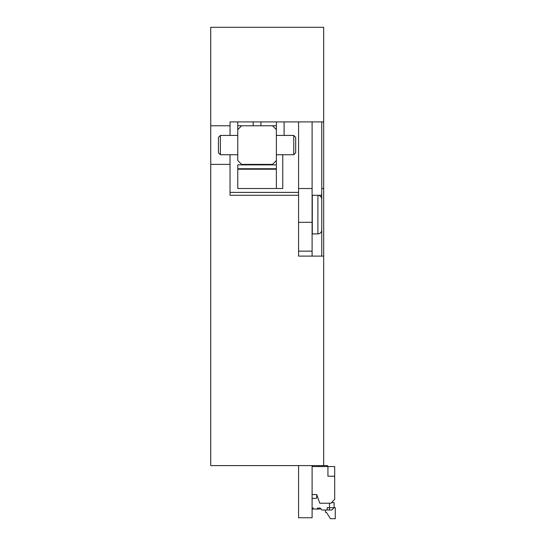 <?xml version="1.0" encoding="UTF-8"?>
<svg xmlns="http://www.w3.org/2000/svg" width="546" height="546" viewBox="0 0 546 546"><rect width="100%" height="100%" fill="white"/><g stroke="black" fill="none" stroke-linecap="round" stroke-linejoin="round"><path stroke-width="0.82" d="M210.729 125.771L230.037 125.771L230.037 121.908L323.682 121.908L323.682 27.3L210.729 27.3L210.729 465.602L327.545 465.602A0.962 0.962 0 0 0 328.515 466.564M210.729 164.387L230.037 164.387L230.037 195.284L298.587 195.284L298.587 256.108L323.682 256.108L323.682 465.602M312.1 121.908L312.1 188.527L298.587 188.527L298.587 121.908L284.104 121.908L284.104 135.428M260.933 125.771L260.933 121.908L253.208 121.908L253.208 125.771M298.587 192.39L230.037 192.39M321.751 199.147C321.505 196.778 320.215 195.488 317.895 195.284L312.292 195.284L312.292 233.9L317.895 233.9L317.895 195.284L321.751 195.284M230.037 164.387L230.037 154.736M230.037 135.428L230.037 125.771M237.763 169.219L276.378 169.219L276.378 188.527L237.763 188.527L237.763 169.219M276.378 121.908L276.378 169.219M276.378 188.527L282.753 188.527L282.753 154.736M276.378 164.872L237.763 164.872L237.763 168.734L276.378 168.734M276.378 154.736L293.755 154.736L293.755 135.428L276.378 135.428M220.386 154.736L218.455 152.805L218.455 137.36L220.386 135.428L220.386 154.736L237.763 154.736M293.755 135.428L295.686 137.36L295.686 152.805L293.755 154.736M276.378 160.531L272.515 164.387L241.625 164.387L237.763 160.531L237.763 129.634L241.625 125.771L276.378 125.771M276.378 129.634L272.515 125.771M237.763 129.634L237.763 121.908M323.682 121.908L323.682 188.527L321.751 188.527L321.751 256.108M321.751 121.908L321.751 188.527M323.682 188.527L323.682 256.108M322.147 510.012L329.477 510.012L329.477 507.691L327.163 507.691L327.163 510.012M331.408 502.675L334.111 502.675L334.111 507.691L331.797 510.012L329.477 510.012M312.1 466.564L334.691 466.564L334.691 499.392L330.828 503.255L319.826 503.255L316.735 494.567L312.1 494.567L316.735 494.567L316.735 497.461A0.962 0.962 0 0 1 315.765 498.423L313.029 498.423A0.962 0.962 0 0 0 312.1 499.126M322.72 465.602A0.962 0.962 0 0 1 321.751 466.564A0.962 0.962 0 0 0 322.72 465.602A0.962 0.962 0 0 1 321.751 466.564A0.962 0.962 0 0 0 322.72 465.602A0.962 0.962 0 0 1 321.751 466.564A0.962 0.962 0 0 0 322.72 465.602A0.962 0.962 0 0 1 321.751 466.564A0.962 0.962 0 0 0 322.72 465.602A0.962 0.962 0 0 1 321.751 466.564A0.962 0.962 0 0 0 322.72 465.602A0.962 0.962 0 0 1 321.751 466.564A0.962 0.962 0 0 0 322.72 465.602M319.826 466.564A0.962 0.962 0 0 1 318.857 465.602A0.962 0.962 0 0 0 319.826 466.564A0.962 0.962 0 0 1 318.857 465.602A0.962 0.962 0 0 0 319.826 466.564A0.962 0.962 0 0 1 318.857 465.602A0.962 0.962 0 0 0 319.826 466.564A0.962 0.962 0 0 1 318.857 465.602A0.962 0.962 0 0 0 319.826 466.564A0.962 0.962 0 0 1 318.857 465.602A0.962 0.962 0 0 0 319.826 466.564A0.962 0.962 0 0 1 318.857 465.602A0.962 0.962 0 0 0 319.826 466.564M312.483 465.602L313.452 466.564M321.949 510.012A0.962 0.962 0 0 1 320.98 509.043A0.962 0.962 0 0 0 320.017 508.08L318.086 508.08A0.962 0.962 0 0 0 317.117 509.043L313.261 509.043L313.261 508.08L312.721 508.08A0.962 0.962 0 0 1 312.1 507.855M325.423 510.012L325.423 512.325L326.385 512.325L330.446 518.7L335.271 518.7L335.271 507.691L329.477 507.691L329.477 503.255M334.691 476.221L327.934 476.221L327.934 466.564M317.117 509.043L319.628 509.043L320.475 508.196A0.962 0.962 0 0 1 320.98 509.043M313.261 509.043L312.1 509.043M312.1 188.527L312.1 256.108M298.587 188.527L298.587 195.284M298.587 465.602L298.587 517.738L312.1 517.738L312.1 465.602M298.587 256.108L298.587 251.14L312.1 251.14M312.1 222.318L298.587 222.318M220.386 135.428L237.763 135.428M317.895 233.9C320.215 233.695 321.505 232.405 321.751 230.037M241.625 125.771L237.763 125.771"/></g></svg>
